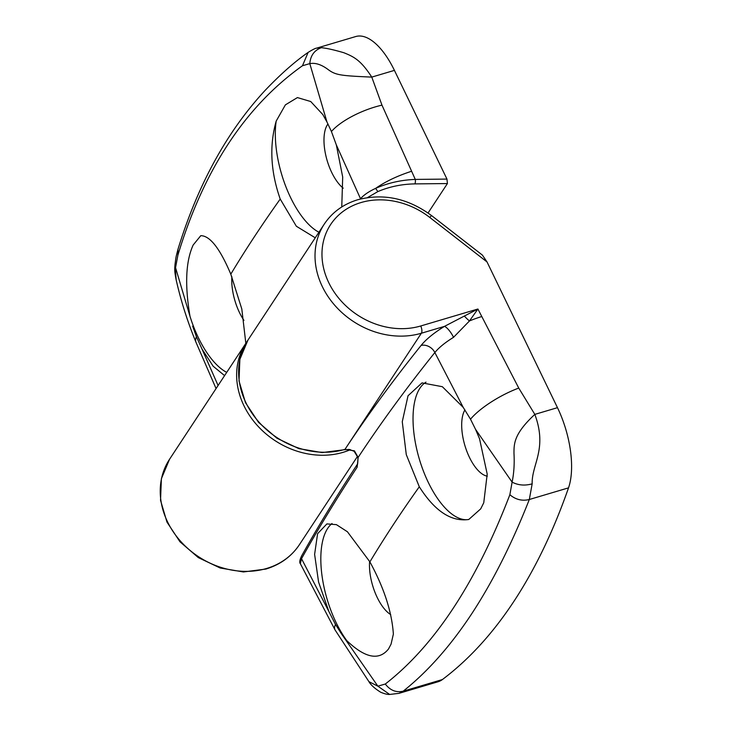 <?xml version="1.0" encoding="UTF-8"?>
<svg xmlns="http://www.w3.org/2000/svg" width="731" height="731" viewBox="0 0 731 731"><rect width="100%" height="100%" fill="white"/><g stroke="black" fill="none" stroke-linecap="round" stroke-linejoin="round"><path stroke-width="1.1" d="M429.764 217.436L431.528 215.554L482.405 255.11L487.029 261.954L429.764 217.436A72.168 60.755 33.3 0 0 361.05 202.542A72.168 60.755 33.3 0 0 328.767 282.696A72.168 60.755 33.3 0 0 420.718 325.98L477.91 309.012L469.476 320.946L453.54 337.32C445.106 342.528 438.883 347.6 434.854 352.543A2308.114 720.903 154.2 0 0 358.144 457.414L354.416 450.844L344.986 449.346A3.335 1.462 73.5 0 1 344.539 449.702L322.133 452.59L298.842 448.624L276.921 438.207L258.536 422.363L245.47 402.635L239.019 380.952L239.85 359.414L247.91 340.171A77.714 65.424 33.3 0 0 258.847 421.988A77.714 65.424 33.3 0 0 344.968 449.355L344.986 449.346A2319.216 724.375 -25.8 0 1 421.102 345.434C426.136 339.257 433.922 332.907 444.448 326.382L477.91 309.012L518.754 388.079L534.827 414.386C547.693 449.044 531.592 464.359 532.168 483.831L529.317 499.501C522.181 501.238 515.693 499.648 509.863 494.723L512.111 482.131L475.561 429.38L479.545 438.783L487.202 474.099L483.758 502.764L480.696 508.877L468.781 519.476A72.168 31.762 73.5 0 1 422.792 469.448A72.168 31.762 73.5 0 1 419.905 388.216A72.168 31.762 73.5 0 1 426.009 382.158M354.416 450.844L354.106 451.274L357.706 457.058A3.335 0.923 171.3 0 0 358.144 457.414L357.157 467.173C336.077 499.437 317.528 529.938 301.519 558.685L328.895 611.527L318.579 582.068L314.613 554.372L317.592 533.703L326.885 523.908L336.415 524.648L347.426 531.766L369.895 561.874C384.058 587.925 391.88 611.993 393.369 634.079L391.058 644.157L388.481 649.027C378.941 660.888 365.034 658.083 346.75 640.603A72.168 31.762 73.5 0 1 327.689 528.367A72.168 31.762 73.5 0 1 332.029 523.524M568.526 487.86L529.317 499.501C511.901 543.681 492.694 581.794 471.696 613.821C450.515 645.902 427.681 671.688 403.183 691.188L398.998 693.344L438.097 681.749A66.612 29.313 73.5 0 0 442.392 679.556A1110.215 488.628 -106.5 0 0 513.957 601.284A1110.215 488.628 -106.5 0 0 568.526 487.86A66.612 29.313 -106.5 0 0 557.47 407.67L487.029 261.954M468.781 519.476C451.219 521.98 434.726 511.079 419.302 486.773L406.281 454.627L402.269 421.723L408.026 395.763L422.025 382.889L442.337 386.699L463.216 407.386L434.854 352.543A11.102 8.818 -141.3 0 0 421.102 345.434M357.157 467.173A3.335 2.814 -146.8 0 1 357.231 464.468C336.141 496.742 317.574 527.27 301.547 556.053L301.547 556.053A3.335 2.961 -150.9 0 0 301.519 558.685L300.34 563.674L335.054 629.939L368.927 681.657L377.863 686.171L385.301 684.024C434.68 645.592 476.201 582.488 509.863 494.723M385.301 684.024C390.18 690.393 396.147 692.778 403.183 691.188L442.392 679.556M328.895 611.527L335.492 624.42L341.249 633.512L377.863 686.171L389.65 694.441L398.998 693.353M346.75 640.603L341.249 633.512M475.561 429.38L470.517 419.219L463.216 407.386M532.168 483.831C524.949 485.887 518.261 485.32 512.111 482.131C513.948 473.185 514.569 463.591 513.975 453.348C513.984 443.68 513.866 433.867 534.827 414.386L557.47 407.67M300.34 563.674L300.34 563.674C299.281 562.623 299.683 560.083 301.547 556.053M354.106 451.274L349.244 449.437L344.557 449.693A3.335 1.462 73.5 0 1 344.548 449.693L344.557 449.693A3.335 1.462 73.5 0 0 344.986 449.346L421.367 333.235L444.448 326.382A11.102 3.253 -121.6 0 1 453.54 337.32M389.797 694.45L389.669 694.441C387.494 694.578 384.497 693.838 380.659 692.22C374.802 688.547 370.9 685.038 368.936 681.676M390.729 614.607A36.641 16.128 73.5 0 1 369.612 561.362M487.321 476.173A36.641 16.128 73.5 0 1 465.802 448.405A36.641 16.128 73.5 0 1 464.934 409.908M243.935 320.388A36.641 16.128 73.5 0 1 231.882 276.766M226.711 372.381A72.168 31.762 73.5 0 1 190.014 316.377C184.687 285.035 185.738 261.241 193.176 245.004L200.778 235.684C209.943 235.674 219.958 248.503 230.804 274.162L241.815 309.039L245.835 343.323M343.232 188.196A36.641 16.128 73.5 0 1 326.172 156.973A36.641 16.128 73.5 0 1 327.47 124.663A36.641 16.128 73.5 0 1 327.954 123.978M318.926 232.239A72.168 31.762 73.5 0 1 276.19 121.081L285.392 104.862L297.426 97.579L310.73 101.527L322.81 114.557L326.985 122.04L309.798 63.624L302.479 65.735C245.305 106.479 203.785 169.583 177.916 255.037L175.541 267.665L190.014 316.377M341.761 206.974L342.693 177.012L336.333 144.921L360.511 198.713C363.791 194.967 368.826 191.522 375.624 188.379C387.96 182.942 401.173 179.954 415.281 179.415L446.97 179.086L394.42 70.377A66.612 29.313 73.5 0 0 355.714 36.55L316.614 48.145L321.338 47.698C326.437 48.155 333.93 49.836 343.835 52.723C354.051 56.826 360.739 60.134 371.777 77.102L381.975 105.145L415.281 179.415A3.335 1.124 89.4 0 1 414.824 183.892C401.685 184.13 389.358 186.697 377.863 191.586L367.474 197.598M446.97 179.086L447.418 183.554L428.046 212.986M315.262 237.803L296.347 226.244L280.22 199.06C270.598 171.666 269.255 145.67 276.19 121.081M224.591 375.615L213.187 366.249L202.021 349.062L218.085 385.493M192.673 326.172L196.42 336.726A44.408 15.077 157.6 0 0 195.999 342.291C187.565 321.832 180.959 301.044 176.18 279.936L174.983 264.631C176.198 256.06 175.403 259.222 177.971 249.335L177.916 255.037M302.479 65.735L308.126 52.404C312.621 49.607 315.454 48.2 316.624 48.145M336.333 144.921L331.435 131.525L326.985 122.04M394.42 70.377L371.777 77.102C340.747 75.768 335.803 75.083 328.612 69.911C321.704 64.639 315.436 62.546 309.798 63.624C310.501 55.565 314.348 50.256 321.338 47.698M196.42 336.726L202.021 349.062M377.863 191.586L375.624 188.379C385.374 181.599 397.289 175.915 411.37 171.328M369.895 561.874A2305.391 720.053 -25.8 0 1 419.302 486.773M420.718 325.98A5.556 2.44 73.5 0 1 421.367 333.235A77.714 65.424 -146.7 0 1 335.255 305.86A77.714 65.424 -146.7 0 1 324.317 224.042L247.91 340.171M335.054 629.939A44.408 12.61 -29.1 0 1 335.492 624.42M470.517 419.219A44.408 12.61 -29.1 0 1 518.754 388.079M464.514 316.194A11.102 3.162 42.2 0 0 469.476 320.946A44.408 13.871 -25.8 0 1 481.574 316.614M357.231 464.468L357.231 464.468C357.669 466.268 358.236 457.103 357.706 457.058M266.577 568.48A77.714 65.424 33.3 0 0 299.372 544.732C291.413 556.565 280.247 564.67 265.865 569.056L243.423 571.953L220.159 567.996L198.302 557.598L179.972 541.781L166.951 522.062L160.528 500.333L161.396 478.686L169.528 459.296A77.714 65.424 33.3 0 0 180.466 541.114A77.714 65.424 33.3 0 0 266.577 568.48M350.377 449.675A77.714 65.424 -146.7 0 1 342.985 452.361A77.714 65.424 -146.7 0 1 256.873 424.985A77.714 65.424 -146.7 0 1 245.936 343.168L169.528 459.296M280.22 199.06A2305.391 720.053 154.2 0 0 230.804 274.162M381.975 105.145A44.408 15.077 157.6 0 0 331.435 131.525M195.999 342.291L216.065 388.563M447.418 183.554L414.824 183.892M324.317 224.042C332.267 212.209 343.442 204.104 357.825 199.718C383.547 193.048 408.108 198.329 431.528 215.554M357.56 456.29L299.372 544.732M177.953 249.39C197.79 184.641 226.912 131.58 265.298 90.205C280.722 74.059 295.032 61.441 308.226 52.33M176.162 279.891C174.188 269.867 174.773 268.752 174.983 264.622M246.95 341.688L245.936 343.168"/></g></svg>
